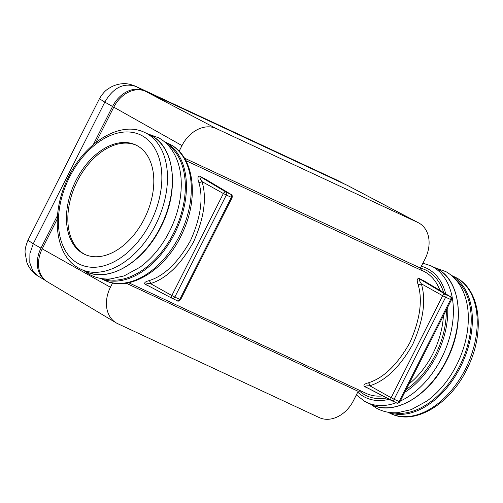 <?xml version="1.0" encoding="UTF-8"?>
<svg xmlns="http://www.w3.org/2000/svg" width="503" height="503" viewBox="0 0 503 503"><rect width="100%" height="100%" fill="white"/><g stroke="black" fill="none" stroke-linecap="round" stroke-linejoin="round"><path stroke-width="0.75" d="M144.172 90.766L144.065 90.716A27.615 21.007 119.3 0 0 112.559 106.466L93.281 144.638M57.505 215.454L40.988 248.149A27.615 21.007 119.3 0 0 45.603 280.548M40.988 248.149L33.242 243.785L29.916 253.55L29.796 262.736L32.62 270.532L38.36 276.241C33.167 273.223 29.356 268.684 26.917 262.616L25.15 253.091C24.735 250.211 25.666 245.929 27.935 240.258L99.418 98.751L104.813 102.103L33.242 243.785L27.935 240.258M344.649 184.117L337.28 180.25L136.036 86.491C123.663 82.417 113.257 87.623 104.813 102.103L112.559 106.466M144.065 90.716L135.533 86.239C130.39 84.127 126.008 83.284 122.392 83.724C117.18 84.139 112.452 85.85 108.189 88.855C105.372 90.452 102.449 93.753 99.412 98.751M421.401 270.337L185.821 160.602M184.394 158.105L420.426 268.086L421.545 270.425M420.426 268.086L425.085 258.863A29.947 22.78 -60.7 0 0 418.659 222.892A29.947 22.78 -60.7 0 0 417.905 222.515L347.246 185.324A27.797 21.145 -60.7 0 1 347.944 185.67L418.659 222.892M82.945 253.462A60.36 39.121 -65 0 0 84.642 254.329A60.36 39.121 -65 0 0 144.965 217.472A60.36 39.121 -65 0 0 137.338 145.782A60.36 39.121 -65 0 0 135.634 144.908A60.36 39.121 -65 0 0 75.312 181.765A60.36 39.121 -65 0 0 82.945 253.462M85.334 254.644A60.36 39.121 115 0 1 84.315 254.097A60.36 39.121 115 0 1 76.431 182.929A60.36 39.121 115 0 1 136.313 145.235M149.234 286.276L145.084 284.34C143.883 282.919 145.178 281.693 148.97 280.668C164.16 275.99 177.987 262.66 190.455 240.686C200.791 217.516 203.552 198 198.742 182.136C197.415 178.282 197.748 176.283 199.748 176.132L206.362 179.678M368.523 388.461L364.373 386.524C363.172 385.103 364.468 383.877 368.259 382.852C383.449 378.174 397.276 364.845 409.75 342.87C420.08 319.701 422.847 300.184 418.031 284.321C416.704 280.467 417.037 278.467 419.037 278.316L425.651 281.862M360.022 390.636L358.174 391.315L353.515 400.545A29.947 22.78 -60.7 0 1 319.348 417.622L117.601 323.611A29.947 22.78 -60.7 0 1 116.036 322.781A29.947 22.78 -60.7 0 1 110.427 287.27L112.615 282.931M179.137 151.24L181.992 145.587A29.947 22.78 -60.7 0 1 216.158 128.51L417.905 222.515M116.036 322.781L47.427 281.818A27.797 21.145 -60.7 0 1 42.214 248.853L57.279 219.038M95.972 142.431L113.785 107.17A27.797 21.145 -60.7 0 1 145.499 91.313L347.246 185.324M423.972 280.611A2.383 1.547 115 0 0 424.431 281.146L450.361 296.625A2.421 1.842 -60.7 0 1 450.487 296.695L424.62 281.252L419.496 278.851C418.955 279.53 419.559 281.171 421.307 283.767A2.383 1.408 -15.4 0 1 418.031 284.321M368.259 382.852A2.383 1.509 71.3 0 1 369.774 385.782L391.133 397.722L442.665 295.714L421.307 283.767C426.28 300.19 423.419 320.392 412.718 344.379C399.81 367.127 385.493 380.928 369.774 385.782C366.737 385.744 365.159 386.027 365.052 386.631L391.592 400.602M364.373 386.524A2.383 1.547 115 0 1 364.996 386.6L365.052 386.631M205.325 179.062L231.072 194.441A2.421 1.842 -60.7 0 1 231.198 194.51L205.331 179.068M148.97 280.668A2.383 1.509 -108.7 0 1 150.485 283.598C147.442 283.56 145.87 283.843 145.763 284.447L172.303 298.417M172.51 298.518L177.358 300.775A2.383 1.547 -65 0 0 177.402 300.8L172.466 298.499A2.383 1.547 -65 0 1 172.422 298.48A2.421 1.842 -60.7 0 1 172.366 298.449L145.763 284.447M204.683 178.427A2.383 1.547 -65 0 0 205.142 178.961L200.207 176.666C199.666 177.345 200.269 178.986 202.017 181.583L223.37 193.529A2.421 1.842 -60.7 0 1 226.136 192.146L231.072 194.441A2.383 1.547 -65 0 1 231.323 197.314L226.344 195.038L174.824 297.097L179.804 299.373L231.323 197.314M198.742 182.136A2.383 1.408 164.6 0 0 202.017 181.583C206.991 198.006 204.13 218.208 193.429 242.195C180.52 264.943 166.204 278.744 150.485 283.598L171.844 295.538L223.37 193.529L226.344 195.038M170.699 144.701A75.45 48.898 -65 0 0 168.574 143.607L170.857 144.776C194.359 157.181 199.031 198 182.608 232.568C166.48 269.312 129.812 292.903 104.838 280.391A75.45 48.898 -65 0 0 180.237 234.316A75.45 48.898 -65 0 0 170.699 144.701M400.281 401.067A75.45 48.898 -65 0 0 450.581 333.596A75.45 48.898 -65 0 0 432.8 266.829A75.45 48.898 -65 0 0 430.675 265.741L422.897 263.195M445.74 293.859A71.514 46.351 -65 0 0 428.286 269.067A71.514 46.351 -65 0 0 421.357 266.244M357.752 392.158A71.514 46.351 -65 0 0 363.845 396.641A71.514 46.351 -65 0 0 389.096 399.288M437.66 269.092A75.45 48.898 -65 0 0 435.529 268.005L437.692 269.111C461.157 281.095 465.394 324.888 446.607 360.538C429.549 395.578 394.459 416.371 371.792 404.783A75.45 48.898 -65 0 0 447.198 358.714A75.45 48.898 -65 0 0 437.66 269.092M387.901 412.209A75.45 48.898 -65 0 0 462.012 363.751A75.45 48.898 -65 0 0 451.744 275.657A75.45 48.898 -65 0 0 451.575 275.562M456.623 277.933A75.45 48.898 -65 0 0 454.498 276.845L456.781 278.014C480.403 290.47 484.98 331.622 468.312 366.278C452.084 402.777 415.623 426.072 390.762 413.623A75.45 48.898 -65 0 0 466.162 367.555A75.45 48.898 -65 0 0 456.623 277.933M146.876 133.597A75.45 48.898 -65 0 0 144.751 132.509C120.06 120.154 83.894 143.015 67.528 179.143C50.495 213.926 54.928 255.581 78.732 268.118L81.014 269.287A75.45 48.898 -65 0 0 156.414 223.219A75.45 48.898 -65 0 0 146.876 133.597M142.349 135.86A71.476 46.326 -65 0 0 69.672 176.911A71.476 46.326 -65 0 0 77.934 263.377A71.476 46.326 -65 0 0 150.604 222.326A71.476 46.326 -65 0 0 142.349 135.86M151.755 135.873A75.45 48.898 -65 0 0 149.63 134.779L151.787 135.885C175.258 147.869 179.489 191.668 160.702 227.312C143.651 262.359 108.56 283.145 85.894 271.563A75.45 48.898 -65 0 0 161.293 225.489A75.45 48.898 -65 0 0 151.755 135.873M100.581 278.398A75.45 48.898 -65 0 0 175.604 231.594A75.45 48.898 -65 0 0 165.845 142.437A75.45 48.898 -65 0 0 164.311 141.632M443.64 292.601A69.477 45.031 -65 0 0 427.355 270.878A69.477 45.031 -65 0 0 420.426 268.08M359.048 390.668A69.477 45.031 -65 0 0 364.75 394.817A69.477 45.031 -65 0 0 386.612 397.98M439.999 290.432A67.509 43.755 -65 0 0 425.098 271.997A67.509 43.755 -65 0 0 423.193 271.016L420.967 269.979M128.655 282.724L366.165 393.403A67.509 43.755 -65 0 0 382.689 395.918M408.876 384.053A67.509 43.755 -65 0 0 443.413 315.683M104.442 278.901A74.664 48.389 -65 0 0 175.163 229.915A74.664 48.389 -65 0 0 167.178 144.267M168.995 232.386A67.886 44 -65 0 0 173.082 223.609M78.883 268.2A75.45 48.898 -65 0 0 81.014 269.287L85.894 271.563M392.925 412.743A74.664 48.389 -65 0 0 461.062 363.141A74.664 48.389 -65 0 0 455.215 279.064M364.807 401.432A75.45 48.898 -65 0 0 366.939 402.519A75.45 48.898 -65 0 0 396.188 402.746M404.676 392.365A71.514 46.351 -65 0 0 447.72 307.157M406.084 389.574A69.477 45.031 -65 0 0 446.306 309.955M358.174 391.315L126.115 283.183M181.992 145.587L113.785 107.17M110.427 287.27L42.214 248.853M216.158 128.51L145.499 91.313M419.037 278.316A2.383 1.547 115 0 0 419.496 278.851L445.425 294.33L450.361 296.625A2.383 1.547 -65 0 1 450.613 299.499L445.633 297.223L394.113 399.281L399.093 401.557L450.613 299.499M445.633 297.223L442.665 295.714A2.421 1.842 -60.7 0 1 445.425 294.33A2.383 1.547 -65 0 1 445.683 297.198M399.093 401.557L399.872 401.878C398.187 403.362 397.131 403.733 396.691 402.985A2.383 1.547 -65 0 1 396.647 402.96L391.806 400.702M394.113 399.281A2.383 1.547 -65 0 1 391.755 400.684A2.383 1.547 -65 0 1 391.718 400.665A2.421 1.842 -60.7 0 1 391.655 400.633A2.421 1.842 -60.7 0 1 391.133 397.722L394.101 399.231M174.824 297.097A2.383 1.547 -65 0 1 172.466 298.499L172.366 298.449A2.421 1.842 -60.7 0 1 171.844 295.538L174.811 297.047M199.748 176.132A2.383 1.547 -65 0 0 200.207 176.666L226.136 192.146A2.383 1.547 -65 0 1 226.388 195.013M145.7 284.415A2.383 1.547 -65 0 0 145.084 284.34M364.977 386.593L396.691 402.985A2.383 1.547 -65 0 0 399.049 401.583M450.625 299.549L451.405 299.863C451.669 297.801 451.367 296.745 450.487 296.695M179.804 299.373L180.583 299.694C178.898 301.178 177.842 301.549 177.402 300.8A2.383 1.547 -65 0 0 179.76 299.398M231.336 197.365L232.109 197.679L180.583 299.694M135.533 86.239L337.28 180.25M338.462 180.841L345.001 184.28M38.354 276.235L45.685 280.617M434.655 267.596L445.91 271.639C453.084 275.745 458.617 281.869 462.509 290.011C465.709 296.776 467.589 304.384 468.161 312.847C469.092 328.924 465.778 345.209 458.233 361.695C450.443 378.206 440.043 391.303 427.041 400.985L411.209 409.643L397.584 412.68C389.882 413.208 382.808 411.687 376.351 408.109L370.918 404.374M147.605 133.836L158.86 137.879C166.034 141.984 171.567 148.108 175.459 156.251C178.653 163.016 180.539 170.63 181.111 179.087C182.036 195.164 178.728 211.449 171.183 227.934C163.387 244.445 152.994 257.542 139.991 267.225L124.159 275.883L110.534 278.92C102.832 279.448 95.752 277.926 89.301 274.349L83.869 270.62M356.369 394.893L364.656 401.35L371.792 404.783M454.498 276.845L451.342 275.374M435.529 268.005L430.675 265.741M168.574 143.607L164.292 141.613M149.63 134.779L144.751 132.509M390.762 413.623L387.606 412.152M104.838 280.391L100.556 278.392M399.872 401.878L451.405 299.863M232.109 197.679C232.38 195.617 232.072 194.56 231.198 194.51"/></g></svg>
